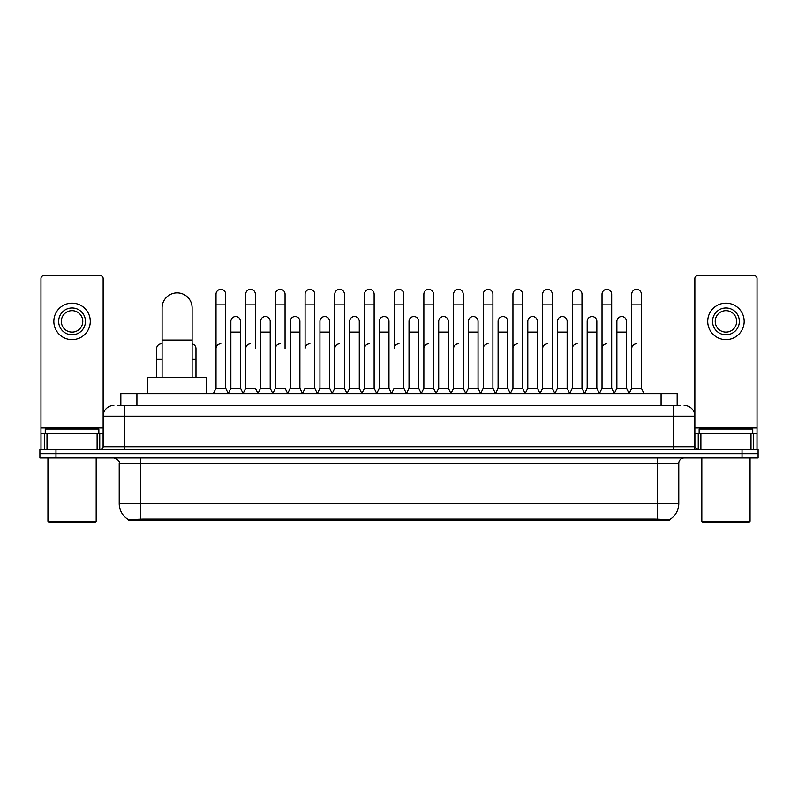 <?xml version="1.0" encoding="UTF-8"?>
<svg xmlns="http://www.w3.org/2000/svg" width="798" height="798" viewBox="0 0 798 798"><rect width="100%" height="100%" fill="white"/><g stroke="black" fill="none" stroke-linecap="round" stroke-linejoin="round"><path stroke-width="1.2" d="M117.615 405.434L124.588 405.434L117.615 405.434L120.837 405.434L120.837 393.643L677.163 393.643L677.163 405.434M669.662 520.126L128.338 520.126L128.338 519.598M119.221 503.518L140.657 503.518L140.657 463.319L119.221 463.319L119.221 503.518A18.763 18.763 0 0 0 128.398 519.638L142.802 519.089L655.198 519.089L669.602 519.638A18.763 18.763 0 0 0 678.779 503.518L678.779 463.319A5.357 5.357 0 0 1 684.135 457.952M758.1 457.952L758.1 453.673L39.9 453.673L39.9 457.952L55.98 457.952L55.98 453.673L39.9 453.673L39.9 449.384L55.98 449.384L55.98 453.673L758.1 453.673L758.1 457.952L55.98 457.952M113.865 405.434A10.723 10.723 0 0 0 103.142 416.147L103.142 446.7A2.683 2.683 0 0 1 100.468 449.384M684.135 405.434A10.723 10.723 0 0 1 694.859 416.147L124.588 416.147L124.588 405.434L680.385 405.434M750.998 449.384L750.998 433.304L757.033 433.304L757.033 449.384L757.033 278.402A2.683 2.683 0 0 0 754.349 275.729L697.532 275.729A2.683 2.683 0 0 0 694.859 278.402L694.859 446.7L697.532 449.384M758.1 449.384L758.1 453.673L758.1 449.384L55.98 449.384M97.117 449.384L97.117 433.304L47.002 433.304L47.002 449.384M124.588 449.384L124.588 416.147L103.142 416.147L103.142 278.402A2.683 2.683 0 0 0 100.468 275.729L43.651 275.729A2.683 2.683 0 0 0 40.967 278.402L40.967 433.304L47.002 433.304M97.117 433.304L103.142 433.304M40.967 449.384L40.967 433.304M72.059 307.988A13.396 13.396 0 0 0 58.663 321.394A13.396 13.396 0 0 0 72.059 334.791A13.396 13.396 0 0 0 85.456 321.394A13.396 13.396 0 0 0 72.059 307.988M72.059 310.671A10.723 10.723 0 0 0 61.336 321.394A10.723 10.723 0 0 0 72.059 332.108A10.723 10.723 0 0 0 82.783 321.394A10.723 10.723 0 0 0 72.059 310.671M72.059 339.619A18.224 18.224 0 0 0 90.284 321.394A18.224 18.224 0 0 0 72.059 303.17A18.224 18.224 0 0 0 53.835 321.394A18.224 18.224 0 0 0 72.059 339.619M95.102 522.271L49.007 522.271L47.94 521.204L96.179 521.204L95.102 522.271M47.94 457.952L47.94 521.204M96.179 457.952L96.179 521.204M98.852 433.304L98.852 429.015L45.257 429.015L45.257 433.304M162.104 377.564L162.104 307.888A15.002 15.002 0 0 1 177.106 292.876A15.002 15.002 0 0 1 192.119 307.888A15.002 15.002 0 0 0 177.106 292.876M192.119 377.564L192.119 307.888M206.582 393.643L206.582 377.564L147.63 377.564L147.63 393.643M213.335 393.643L216.019 388.277L225.664 388.277L228.348 393.643M225.664 388.277L225.664 294.163A4.828 4.828 0 0 0 220.847 289.345A4.828 4.828 0 0 1 221.146 289.355M216.019 388.277L216.019 304.886L225.664 304.886M216.019 304.886L216.019 294.163A4.828 4.828 0 0 1 220.847 289.345M243.031 393.643L245.714 388.277L255.36 388.277L258.043 393.643M255.36 348.616L255.36 294.163A4.828 4.828 0 0 0 250.532 289.345A4.828 4.828 0 0 1 250.841 289.355M245.714 388.277L245.714 304.886L255.36 304.886M245.714 304.886L245.714 294.163A4.828 4.828 0 0 1 250.532 289.345M272.726 393.643L275.41 388.277L285.056 388.277L287.729 393.643M285.056 348.616L285.056 294.163A4.828 4.828 0 0 0 280.228 289.345A4.828 4.828 0 0 1 280.527 289.355M275.41 388.277L275.41 304.886L285.056 304.886M275.41 304.886L275.41 294.163A4.828 4.828 0 0 1 280.228 289.345M302.422 393.643L305.095 388.277L314.741 388.277L317.424 393.643M314.741 388.277L314.741 294.163A4.828 4.828 0 0 0 309.923 289.345A4.828 4.828 0 0 1 310.223 289.355M309.923 343.798A4.828 4.828 0 0 0 305.095 348.616L305.095 304.886L314.741 304.886M305.095 304.886L305.095 294.163A4.828 4.828 0 0 1 309.923 289.345M332.108 393.643L334.791 388.277L344.437 388.277L347.12 393.643M344.437 388.277L344.437 294.163A4.828 4.828 0 0 0 339.619 289.345A4.828 4.828 0 0 1 339.918 289.355M334.791 388.277L334.791 304.886L344.437 304.886M334.791 304.886L334.791 294.163A4.828 4.828 0 0 1 339.619 289.345M361.803 393.643L364.486 388.277L374.132 388.277L376.816 393.643M374.132 388.277L374.132 294.163A4.828 4.828 0 0 0 369.304 289.345A4.828 4.828 0 0 1 369.614 289.355M364.486 388.277L364.486 304.886L374.132 304.886M364.486 304.886L364.486 294.163A4.828 4.828 0 0 1 369.304 289.345M391.499 393.643L394.172 388.277L403.828 388.277L406.501 393.643M403.828 388.277L403.828 294.163A4.828 4.828 0 0 0 399 289.345A4.828 4.828 0 0 1 399.299 289.355M399 343.798A4.828 4.828 0 0 0 394.172 348.616L394.172 304.886L403.828 304.886M394.172 304.886L394.172 294.163A4.828 4.828 0 0 1 399 289.345M421.184 393.643L423.868 388.277L433.514 388.277L436.197 393.643M450.96 393.484L448.366 388.277L438.71 388.277L436.117 393.484L433.514 388.277L433.514 294.163A4.828 4.828 0 0 0 428.696 289.345A4.828 4.828 0 0 1 428.995 289.355M406.421 393.484L409.025 388.277L418.671 388.277L421.274 393.484L423.868 388.277L423.868 304.886L433.514 304.886M423.868 304.886L423.868 294.163A4.828 4.828 0 0 1 428.696 289.345M450.88 393.643L453.563 388.277L463.209 388.277L465.892 393.643M495.578 393.643L492.905 388.277L483.259 388.277L480.655 393.484L478.052 388.277L468.406 388.277L465.813 393.484L463.209 388.277L463.209 294.163A4.828 4.828 0 0 0 458.381 289.345A4.828 4.828 0 0 1 458.69 289.355M453.563 388.277L453.563 304.886L463.209 304.886M453.563 304.886L453.563 294.163A4.828 4.828 0 0 1 458.381 289.345M525.274 393.643L522.59 388.277L512.944 388.277L510.351 393.484L507.747 388.277L498.102 388.277L495.498 393.484L492.905 388.277L492.905 304.886L483.259 304.886L483.259 388.277L480.576 393.643M483.259 304.886L483.259 294.163A4.828 4.828 0 0 1 488.386 289.355A4.828 4.828 0 0 1 492.905 294.163L492.905 304.886M554.969 393.643L552.286 388.277L542.64 388.277L540.037 393.484L537.443 388.277L527.797 388.277L525.194 393.484L522.59 388.277L522.59 304.886L512.944 304.886L512.944 388.277L510.271 393.643M512.944 304.886L512.944 294.163A4.828 4.828 0 0 1 518.072 289.355A4.828 4.828 0 0 1 522.59 294.163L522.59 304.886M584.665 393.643L581.981 388.277L572.336 388.277L569.732 393.484L567.139 388.277L557.483 388.277L554.889 393.484L552.286 388.277L552.286 304.886L542.64 304.886L542.64 388.277L539.957 393.643M542.64 304.886L542.64 294.163A4.828 4.828 0 0 1 547.767 289.355A4.828 4.828 0 0 1 552.286 294.163L552.286 304.886M614.35 393.643L611.677 388.277L602.021 388.277L599.428 393.484L596.824 388.277L587.178 388.277L584.575 393.484L581.981 388.277L581.981 304.886L572.336 304.886L572.336 388.277L569.652 393.643M572.336 304.886L572.336 294.163A4.828 4.828 0 0 1 577.463 289.355A4.828 4.828 0 0 1 581.981 294.163L581.981 304.886M629.033 393.643L631.717 388.277L631.717 304.886L641.363 304.886L641.363 388.277L644.046 393.643L641.363 388.277L631.717 388.277L629.123 393.484L626.52 388.277L616.874 388.277L614.27 393.484L611.677 388.277L611.677 304.886L602.021 304.886L602.021 388.277L599.348 393.643M602.021 304.886L602.021 294.163A4.828 4.828 0 0 1 607.148 289.355A4.828 4.828 0 0 1 611.677 294.163L611.677 304.886M631.717 304.886L631.717 294.163A4.828 4.828 0 0 1 636.844 289.355A4.828 4.828 0 0 1 641.363 294.163L641.363 304.886M228.268 393.484L230.861 388.277L240.517 388.277L243.111 393.484M240.517 388.277L240.517 321.394A4.828 4.828 0 0 0 235.989 316.577A4.828 4.828 0 0 1 240.517 321.394M230.861 388.277L230.861 332.108L240.517 332.108M230.861 332.108L230.861 321.394A4.828 4.828 0 0 1 235.989 316.577M257.963 393.484L260.557 388.277L270.203 388.277L272.806 393.484M270.203 388.277L270.203 321.394A4.828 4.828 0 0 0 265.684 316.577A4.828 4.828 0 0 1 270.203 321.394M260.557 388.277L260.557 332.108L270.203 332.108M260.557 332.108L260.557 321.394A4.828 4.828 0 0 1 265.684 316.577M287.649 393.484L290.253 388.277L299.898 388.277L302.502 393.484M299.898 388.277L299.898 321.394A4.828 4.828 0 0 0 295.38 316.577A4.828 4.828 0 0 1 299.898 321.394M290.253 388.277L290.253 332.108L299.898 332.108M290.253 332.108L290.253 321.394A4.828 4.828 0 0 1 295.38 316.577M317.345 393.484L319.948 388.277L329.594 388.277L332.187 393.484M329.594 388.277L329.594 321.394A4.828 4.828 0 0 0 325.075 316.577A4.828 4.828 0 0 1 329.594 321.394M319.948 388.277L319.948 332.108L329.594 332.108M319.948 332.108L319.948 321.394A4.828 4.828 0 0 1 325.075 316.577M347.04 393.484L349.634 388.277L359.29 388.277L361.883 393.484M359.29 388.277L359.29 321.394A4.828 4.828 0 0 0 354.761 316.577A4.828 4.828 0 0 1 359.29 321.394M349.634 388.277L349.634 332.108L359.29 332.108M349.634 332.108L349.634 321.394A4.828 4.828 0 0 1 354.761 316.577M376.726 393.484L379.329 388.277L388.975 388.277L391.579 393.484M388.975 388.277L388.975 321.394A4.828 4.828 0 0 0 384.456 316.577A4.828 4.828 0 0 1 388.975 321.394M379.329 388.277L379.329 332.108L388.975 332.108M379.329 332.108L379.329 321.394A4.828 4.828 0 0 1 384.456 316.577M418.671 388.277L418.671 321.394A4.828 4.828 0 0 0 414.152 316.577A4.828 4.828 0 0 1 418.671 321.394M409.025 388.277L409.025 332.108L418.671 332.108M409.025 332.108L409.025 321.394A4.828 4.828 0 0 1 414.152 316.577M448.366 388.277L448.366 321.394A4.828 4.828 0 0 0 443.838 316.577A4.828 4.828 0 0 1 448.366 321.394M438.71 388.277L438.71 332.108L448.366 332.108M438.71 332.108L438.71 321.394A4.828 4.828 0 0 1 443.838 316.577M478.052 388.277L478.052 321.394A4.828 4.828 0 0 0 473.533 316.577A4.828 4.828 0 0 1 478.052 321.394M468.406 388.277L468.406 332.108L478.052 332.108M468.406 332.108L468.406 321.394A4.828 4.828 0 0 1 473.533 316.577M507.747 388.277L507.747 321.394A4.828 4.828 0 0 0 503.229 316.577A4.828 4.828 0 0 1 507.747 321.394M498.102 388.277L498.102 332.108L507.747 332.108M498.102 332.108L498.102 321.394A4.828 4.828 0 0 1 503.229 316.577M537.443 388.277L537.443 321.394A4.828 4.828 0 0 0 532.924 316.577A4.828 4.828 0 0 1 537.443 321.394M527.797 388.277L527.797 332.108L537.443 332.108M527.797 332.108L527.797 321.394A4.828 4.828 0 0 1 532.924 316.577M567.139 388.277L567.139 321.394A4.828 4.828 0 0 0 562.61 316.577A4.828 4.828 0 0 1 567.139 321.394M557.483 388.277L557.483 332.108L567.139 332.108M557.483 332.108L557.483 321.394A4.828 4.828 0 0 1 562.61 316.577M596.824 388.277L596.824 321.394A4.828 4.828 0 0 0 592.306 316.577A4.828 4.828 0 0 1 596.824 321.394M587.178 388.277L587.178 332.108L596.824 332.108M587.178 332.108L587.178 321.394A4.828 4.828 0 0 1 592.306 316.577M626.52 388.277L626.52 321.394A4.828 4.828 0 0 0 622.001 316.577A4.828 4.828 0 0 1 626.52 321.394M616.874 388.277L616.874 332.108L626.52 332.108M616.874 332.108L616.874 321.394A4.828 4.828 0 0 1 622.001 316.577M156.637 377.564L156.637 359.339L162.104 359.339M156.637 359.339L156.637 348.616A4.828 4.828 0 0 1 162.104 343.838A4.828 4.828 0 0 0 161.765 343.808M750.998 433.304L700.883 433.304L700.883 449.384M694.859 433.304L700.883 433.304M694.859 449.384L694.859 446.7L673.412 446.7L673.412 405.434M725.941 307.988A13.396 13.396 0 0 0 712.544 321.394A13.396 13.396 0 0 0 725.941 334.791A13.396 13.396 0 0 0 739.337 321.394A13.396 13.396 0 0 0 725.941 307.988M725.941 310.671A10.723 10.723 0 0 0 715.217 321.394A10.723 10.723 0 0 0 725.941 332.108A10.723 10.723 0 0 0 736.664 321.394A10.723 10.723 0 0 0 725.941 310.671M725.941 339.619A18.224 18.224 0 0 0 744.165 321.394A18.224 18.224 0 0 0 725.941 303.17A18.224 18.224 0 0 0 707.716 321.394A18.224 18.224 0 0 0 725.941 339.619M748.993 522.271L702.898 522.271L701.821 521.204L750.06 521.204L748.993 522.271M701.821 457.952L701.821 521.204M750.06 457.952L750.06 521.204M752.743 433.304L752.743 429.015L699.148 429.015L699.148 433.304M195.979 377.564L195.979 348.616A4.828 4.828 0 0 0 192.119 343.888A4.828 4.828 0 0 1 195.979 348.616M216.019 348.616A4.828 4.828 0 0 1 220.847 343.798M245.714 348.616A4.828 4.828 0 0 1 250.532 343.798M275.41 348.616A4.828 4.828 0 0 1 280.228 343.798M334.791 348.616A4.828 4.828 0 0 1 339.619 343.798M364.486 348.616A4.828 4.828 0 0 1 369.304 343.798M423.868 348.616A4.828 4.828 0 0 1 428.696 343.798M453.563 348.616A4.828 4.828 0 0 1 458.381 343.798M483.259 348.616A4.828 4.828 0 0 1 488.077 343.798M512.944 348.616A4.828 4.828 0 0 1 517.772 343.798M542.64 388.277L542.64 348.616A4.828 4.828 0 0 1 547.468 343.798M572.336 348.616A4.828 4.828 0 0 1 577.154 343.798M611.677 388.277L611.677 348.616M602.021 348.616A4.828 4.828 0 0 1 606.849 343.798M631.717 348.616A4.828 4.828 0 0 1 636.545 343.798M655.198 520.126L655.198 519.089M142.802 520.126L142.802 519.089M136.917 405.434L136.917 393.643M661.083 405.434L661.083 393.643M657.343 457.952L657.343 463.319L140.657 463.319L140.657 457.952M678.779 463.319L657.343 463.319L657.343 503.518L678.779 503.518M657.343 519.199L657.343 503.518L140.657 503.518L140.657 519.199M742.02 457.952L742.02 449.384M103.142 446.7L673.412 446.7L673.412 449.384M103.142 427.937L40.967 427.937M103.102 447.169L103.102 433.304M99.75 433.304L99.75 449.384M41.017 433.304L41.017 449.384M44.359 449.384L44.359 433.304M162.104 340.048L192.119 340.048M757.033 427.937L694.859 427.937M756.983 449.384L756.983 433.304M753.641 433.304L753.641 449.384M694.898 433.304L694.898 447.169M698.25 449.384L698.25 433.304M192.119 359.339L195.979 359.339M119.221 463.319C119.979 461.414 118.184 459.628 113.865 457.952"/></g></svg>
